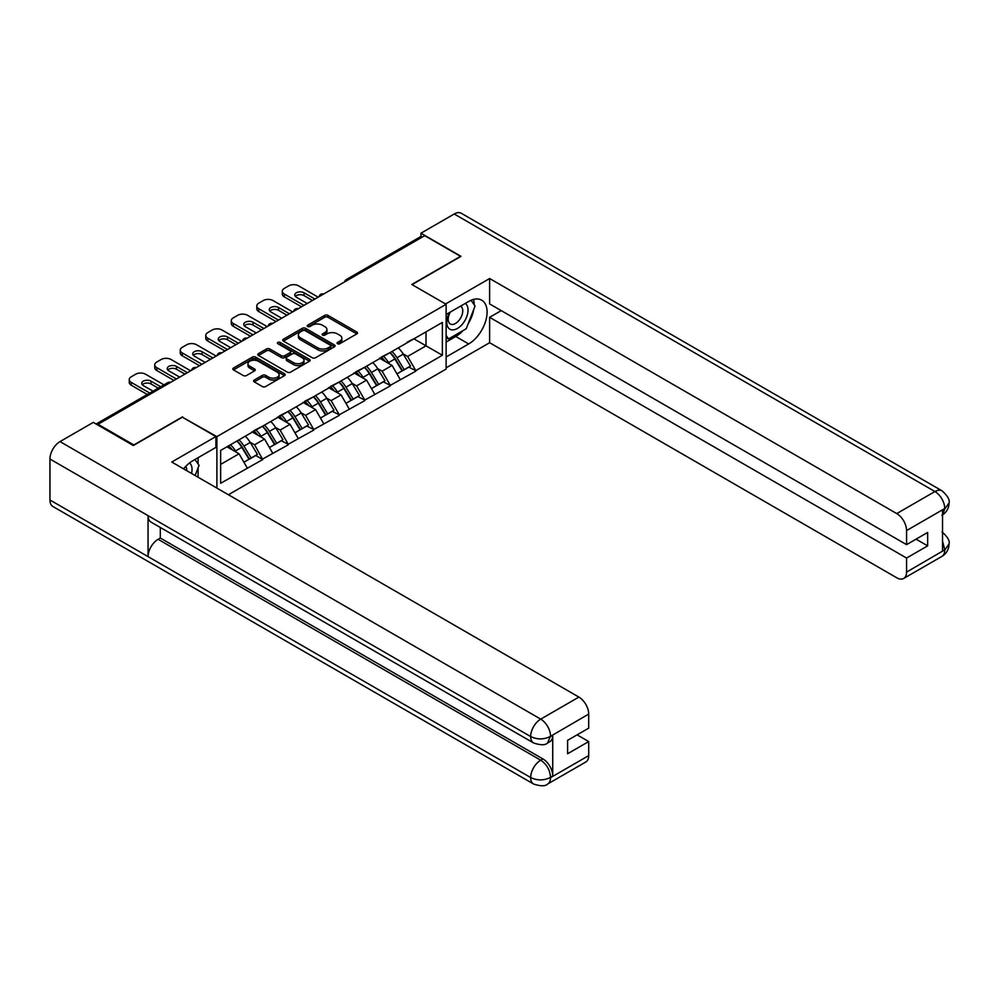 <?xml version="1.0" encoding="UTF-8"?>
<svg xmlns="http://www.w3.org/2000/svg" width="999" height="999" viewBox="0 0 999 999"><rect width="100%" height="100%" fill="white"/><g stroke="black" fill="none" stroke-linecap="round" stroke-linejoin="round"><path stroke-width="1.5" d="M337.525 343.731A1.586 0.912 0 0 0 339.772 343.731L356.818 333.891A2.273 1.311 0 0 0 357.492 332.967A2.273 1.311 0 0 0 356.818 332.043L327.934 315.359A2.273 1.311 0 0 0 324.725 315.359L307.667 325.199A1.586 0.912 0 0 0 307.205 325.849A1.586 0.912 0 0 0 307.667 326.498A1.586 0.912 0 0 0 309.915 326.498L312.125 325.224A7.268 4.196 0 0 1 322.402 325.224L324.8 326.611A7.268 4.196 0 0 1 326.935 329.583A7.268 4.196 0 0 1 324.8 332.542L322.602 333.816A1.586 0.912 0 0 0 322.128 334.465A1.586 0.912 0 0 0 322.602 335.115A1.586 0.912 0 0 0 324.85 335.115L327.048 333.841A7.268 4.196 0 0 1 337.325 333.841L339.735 335.239A7.268 4.196 0 0 1 341.858 338.199A7.268 4.196 0 0 1 339.735 341.159L337.525 342.432A1.586 0.912 0 0 0 337.063 343.082A1.586 0.912 0 0 0 337.525 343.731L337.525 342.432M254.27 380.032A2.273 1.311 0 0 0 253.596 380.956A2.273 1.311 0 0 0 254.27 381.893L262.375 386.563A2.273 1.311 0 0 0 265.584 386.563L284.515 375.636A2.273 1.311 0 0 0 285.19 374.712A2.273 1.311 0 0 0 284.515 373.776L255.632 357.105A2.273 1.311 0 0 0 252.422 357.105L233.479 368.032A2.273 1.311 0 0 0 232.817 368.956A2.273 1.311 0 0 0 233.479 369.892L243.269 375.537A2.273 1.311 0 0 0 246.478 375.537L254.583 370.866A2.273 1.311 0 0 0 255.257 369.93A2.273 1.311 0 0 0 254.583 369.006L249.738 366.208A6.069 3.509 0 0 1 247.952 363.723A6.069 3.509 0 0 1 251.698 360.489A6.069 3.509 0 0 1 258.316 361.251L277.335 372.227A6.069 3.509 0 0 1 279.121 374.712A6.069 3.509 0 0 1 275.374 377.947A6.069 3.509 0 0 1 268.756 377.185L265.584 375.349A2.273 1.311 0 0 0 262.375 375.349L254.27 380.032L254.27 381.893M182.555 416.82L133.829 444.955L98.027 424.275L424.712 235.664L460.514 256.343L411.788 284.478L446.128 304.295L216.895 436.638L182.555 417.295M312.287 357.754A2.273 1.311 0 0 0 315.497 357.754L334.428 346.815A2.273 1.311 0 0 0 335.102 345.891A2.273 1.311 0 0 0 334.428 344.967L305.544 328.284A2.273 1.311 0 0 0 302.335 328.284L283.391 339.223A2.273 1.311 0 0 0 282.729 340.147A2.273 1.311 0 0 0 283.391 341.071L312.287 357.754M278.496 344.081A1.586 0.912 0 0 1 280.107 344.305L280.107 342.42L309.478 359.365A2.273 1.311 0 0 1 310.14 360.302A2.273 1.311 0 0 1 309.478 361.226L290.534 372.152A2.273 1.311 0 0 1 287.325 372.152L258.441 355.482L258.441 353.621A2.273 1.311 0 0 0 257.779 354.558A2.273 1.311 0 0 0 258.441 355.482M258.441 353.621L266.546 348.951A2.273 1.311 0 0 1 269.755 348.951L281.468 355.706A2.273 1.311 0 0 0 284.678 355.706L290.06 352.61A2.273 1.311 0 0 0 290.721 351.685A2.273 1.311 0 0 0 290.06 350.749L277.859 343.706A1.586 0.912 0 0 1 277.397 343.069A1.586 0.912 0 0 1 278.371 342.22A1.586 0.912 0 0 1 280.107 342.42M216.895 488.086L216.895 436.638M228.421 494.742L446.128 369.056L446.128 304.295M236.95 441.021A15.497 8.941 -120 0 1 242.257 447.215L249.475 459.14L255.769 455.507L262.749 459.54L254.583 444.805L250.05 442.195M262.749 459.54L220.654 483.279L220.654 450.424L442.37 322.415L442.37 355.269L415.796 370.617L407.617 356.456L403.097 353.833M389.997 352.659A15.497 8.941 -120 0 1 395.292 358.853L402.522 370.779L408.816 367.145L415.796 370.617M415.796 371.178L390.284 385.339L382.118 371.178L377.585 368.569M364.485 367.382A15.497 8.941 -120 0 1 369.792 373.589L377.01 385.502L383.304 381.868L390.284 385.339M390.284 385.901L364.785 400.062L356.606 385.901L352.073 383.291M338.973 382.105A15.497 8.941 -120 0 1 344.28 388.311L351.498 400.237L357.804 396.603L364.785 400.062M364.785 400.636L339.273 414.797L331.106 400.636L326.573 398.014M313.474 396.84A15.497 8.941 -120 0 1 318.781 403.034L325.999 414.96L332.292 411.326L339.273 414.797M339.273 415.359L313.773 429.52L305.594 415.359L301.061 412.737M287.962 411.563A15.497 8.941 -120 0 1 293.269 417.769L300.487 429.682L306.78 426.049L313.773 429.52M313.773 430.082L288.261 444.243L280.082 430.082L275.562 427.472M262.462 426.286A15.497 8.941 -120 0 1 267.757 432.492L274.987 444.418L281.281 440.784L288.261 444.243M288.261 444.805L262.749 458.966M254.083 430.557L262.749 426.123M254.583 444.805L264.548 439.048L251.96 431.78M272.727 453.209L264.548 439.048M279.595 415.834L288.261 411.388M280.082 430.082L290.06 424.325L277.472 417.058M298.239 438.486L290.06 424.325M305.107 401.099L313.773 396.665M305.594 415.359L315.572 409.602L302.972 402.335M323.738 423.763L315.572 409.602M330.607 386.376L339.273 381.943M331.106 400.636L341.071 394.867L328.484 387.6M349.25 409.028L341.071 394.867M356.119 371.653L364.785 367.207M356.606 385.901L366.583 380.144L353.996 372.877M374.762 394.305L366.583 380.144M381.618 356.918L390.284 352.485M382.118 371.178L392.083 365.422L379.495 358.154M400.262 379.583L392.083 365.422M422.252 237.088L348.189 279.845M347.14 280.444A3.472 1.998 120 0 1 348.027 279.757A3.472 1.998 60 0 0 346.291 279.583L420.354 236.813A3.472 1.998 60 0 1 422.09 236.988M407.13 342.195L415.796 337.762M407.617 356.456L426.011 345.829L426.011 331.855L442.37 322.415M413.911 338.848L442.37 355.269M98.027 424.275L98.027 425.124M220.654 464.398L239.048 453.783L226.948 446.79M247.215 467.944L239.048 453.783M394.942 359.141L395.754 359.603M369.43 373.863L370.242 374.325M343.918 388.586L344.73 389.061M318.419 403.321L319.23 403.783M292.907 418.044L293.718 418.506M267.407 432.767L268.207 433.241M241.895 447.49L242.707 447.964M338.162 343.956L339.735 343.057A7.268 4.196 0 0 0 341.858 340.085L341.858 338.199M326.935 329.583L326.935 331.468A7.268 4.196 0 0 1 324.8 334.44L323.226 335.339M356.793 333.903L327.934 317.245A2.273 1.311 0 0 0 324.725 317.245L308.304 326.723M334.428 344.967L334.428 346.815L305.544 330.169A2.273 1.311 0 0 0 302.335 330.169L283.429 341.084L283.391 339.223M330.419 346.541A1.586 0.912 0 0 0 330.881 345.891A1.586 0.912 0 0 0 330.419 345.242L305.057 330.594A1.586 0.912 0 0 0 302.822 330.594L300.487 331.943A7.268 4.196 0 0 0 298.364 334.915A7.268 4.196 0 0 0 300.487 337.874L317.819 347.877A7.268 4.196 0 0 0 328.097 347.877L330.419 346.541L330.419 348.426A1.586 0.912 0 0 0 330.881 347.777L330.881 345.891M298.364 334.915L298.364 336.8A7.268 4.196 0 0 0 300.487 339.76L300.487 337.874M330.419 348.426L328.097 349.775A7.268 4.196 0 0 1 317.819 349.775L300.487 339.76M258.466 355.494L266.546 350.836L266.546 348.951M290.721 351.685L290.721 353.571A2.273 1.311 0 0 1 290.06 354.495L284.678 357.605A2.273 1.311 0 0 1 281.468 357.605L269.755 350.836A2.273 1.311 0 0 0 266.546 350.836M280.107 344.305L309.44 361.238M293.631 362.724A6.069 3.509 0 0 0 300.249 363.486A6.069 3.509 0 0 0 303.996 360.252A6.069 3.509 0 0 0 302.21 357.767L295.517 353.908A2.273 1.311 0 0 0 292.307 353.908L286.925 357.005A2.273 1.311 0 0 0 286.263 357.929A2.273 1.311 0 0 0 286.925 358.866L293.631 362.724L293.631 364.623A6.069 3.509 0 0 0 300.249 365.372A6.069 3.509 0 0 0 303.996 362.137L303.996 360.252M286.263 357.929L286.263 359.827A2.273 1.311 0 0 0 286.925 360.751L286.925 358.866M293.631 364.623L286.925 360.751M279.121 374.712L279.121 376.598A6.069 3.509 0 0 1 275.374 379.832A6.069 3.509 0 0 1 268.756 379.071L265.584 377.247A2.273 1.311 0 0 0 262.375 377.247L254.295 381.905M247.952 363.723L247.952 365.609A6.069 3.509 0 0 0 249.738 368.094L249.738 366.208M254.583 369.006L254.583 370.866L249.738 368.094M284.49 375.649L255.632 358.991A2.273 1.311 0 0 0 252.422 358.991L233.516 369.905M318.182 297.165L298.564 285.839A6.943 4.008 0 0 0 288.748 285.839L284.34 288.386A6.943 4.008 0 0 0 282.305 291.221A6.943 4.008 0 0 0 284.34 294.056L284.34 296.89L301.511 306.793M284.34 296.89A6.943 4.008 180 0 1 282.305 294.056L282.305 291.221M295.354 296.416A5.432 3.134 180 0 1 304.046 295.617L312.462 300.474M284.34 294.056L303.958 305.382M307.23 303.496L296.353 297.215A5.432 3.134 180 0 1 294.767 294.992A5.432 3.134 180 0 1 298.114 292.095A5.432 3.134 180 0 1 304.046 292.782L314.91 299.051M398.289 347.864A18.956 10.952 60 0 1 403.259 354.121L396.965 357.754A18.956 10.952 -120 0 0 391.995 351.498M396.965 357.754L404.183 369.667L410.477 366.034L403.259 354.121M402.522 370.779L404.183 369.667M408.816 367.145L410.477 366.034M381.156 357.192A15.497 8.941 60 0 1 385.427 361.576M383.579 356.368A18.956 10.952 60 0 1 388.549 362.612L389.26 363.786M397.015 373.951L402.06 370.904L394.842 358.978A18.956 10.952 -120 0 0 389.872 352.722M402.06 370.904L396.953 373.851M292.67 311.9L273.052 300.562A6.943 4.008 0 0 0 263.249 300.562L258.828 303.122A6.943 4.008 0 0 0 256.793 305.944A6.943 4.008 0 0 0 258.828 308.778L258.828 311.613L275.999 321.528M258.828 311.613A6.943 4.008 180 0 1 256.793 308.778L256.793 305.944M269.842 311.139A5.432 3.134 180 0 1 278.534 310.339L286.95 315.197M258.828 308.778L278.446 320.105M281.718 318.219L270.854 311.938A5.432 3.134 180 0 1 269.255 309.727A5.432 3.134 180 0 1 272.615 306.83A5.432 3.134 180 0 1 278.534 307.505L289.41 313.786M372.789 362.587A18.956 10.952 60 0 1 377.759 368.843L371.466 372.477A18.956 10.952 -120 0 0 366.496 366.221M371.466 372.477L378.683 384.403L384.977 380.769L377.759 368.843M377.01 385.502L378.683 384.403M383.304 381.868L384.977 380.769M355.644 371.915A15.497 8.941 60 0 1 359.927 376.298M358.067 371.091A18.956 10.952 60 0 1 363.037 377.335L363.748 378.509M371.516 388.686L376.561 385.626L369.33 373.701A18.956 10.952 -120 0 0 364.36 367.457M376.561 385.626L371.441 388.574M267.17 326.623L247.552 315.297A6.943 4.008 0 0 0 237.737 315.297L233.329 317.844A6.943 4.008 0 0 0 231.293 320.679A6.943 4.008 0 0 0 233.329 323.501L233.329 326.336L250.487 336.251M233.329 326.336A6.943 4.008 180 0 1 231.293 323.501L231.293 320.679M244.33 325.861A5.432 3.134 180 0 1 253.022 325.062L261.451 329.92M233.329 323.501L252.947 334.84M256.219 332.942L245.342 326.673A5.432 3.134 180 0 1 243.744 324.45A5.432 3.134 180 0 1 247.103 321.553A5.432 3.134 180 0 1 253.022 322.227L263.898 328.509M347.277 377.322A18.956 10.952 60 0 1 352.247 383.566L345.954 387.2A18.956 10.952 -120 0 0 340.984 380.956M345.954 387.2L353.171 399.125L359.465 395.492L352.247 383.566M351.498 400.237L353.171 399.125M357.804 396.603L359.465 395.492M330.145 386.65A15.497 8.941 60 0 1 334.415 391.034M332.567 385.814A18.956 10.952 60 0 1 337.537 392.058L338.249 393.244M346.004 403.409L351.049 400.349L343.831 388.424A18.956 10.952 -120 0 0 338.861 382.18M351.049 400.349L345.941 403.296M241.658 341.346L222.04 330.02A6.943 4.008 0 0 0 212.225 330.02L207.817 332.567A6.943 4.008 0 0 0 205.782 335.402A6.943 4.008 0 0 0 207.817 338.236L207.817 341.059L224.987 350.974M207.817 341.059A6.943 4.008 180 0 1 205.782 338.236L205.782 335.402M218.831 340.597A5.432 3.134 180 0 1 227.522 339.785L235.939 344.655M207.817 338.236L227.435 349.563M230.707 347.677L219.83 341.396A5.432 3.134 180 0 1 218.244 339.173A5.432 3.134 180 0 1 221.591 336.276A5.432 3.134 180 0 1 227.522 336.963L238.386 343.231M321.778 392.045A18.956 10.952 60 0 1 326.735 398.289L320.442 401.923A18.956 10.952 -120 0 0 315.472 395.679M320.442 401.923L327.672 413.848L333.966 410.214L326.735 398.289M325.999 414.96L327.672 413.848M332.292 411.326L333.966 410.214M304.633 401.373A15.497 8.941 60 0 1 308.903 405.756M307.055 400.537A18.956 10.952 60 0 1 312.025 406.793L312.737 407.967M320.492 418.131L325.537 415.072L318.319 403.159A18.956 10.952 -120 0 0 313.349 396.903M325.537 415.072L320.429 418.032M216.159 356.069L196.528 344.742A6.943 4.008 0 0 0 186.726 344.742L182.305 347.29A6.943 4.008 0 0 0 180.282 350.125A6.943 4.008 0 0 0 182.305 352.959L182.305 355.794L199.475 365.709M182.305 355.794A6.943 4.008 180 0 1 180.282 352.959L180.282 350.125M193.319 355.319A5.432 3.134 180 0 1 202.01 354.52L210.427 359.378M182.305 352.959L201.935 364.285M205.195 362.4L194.33 356.119A5.432 3.134 180 0 1 192.732 353.908A5.432 3.134 180 0 1 196.091 350.999A5.432 3.134 180 0 1 202.01 351.685L212.887 357.967M296.266 406.768A18.956 10.952 60 0 1 301.236 413.024L294.942 416.658A18.956 10.952 -120 0 0 289.972 410.402M294.942 416.658L302.16 428.571L308.454 424.937L301.236 413.024M300.487 429.682L302.16 428.571M306.78 426.049L308.454 424.937M279.133 416.096A15.497 8.941 60 0 1 283.404 420.479M281.543 415.272A18.956 10.952 60 0 1 286.513 421.516L287.225 422.689M294.992 432.867L300.037 429.807L292.819 417.882A18.956 10.952 -120 0 0 287.849 411.638M300.037 429.807L294.93 432.754M190.647 370.804L171.029 359.478A6.943 4.008 0 0 0 161.214 359.478L156.806 362.025A6.943 4.008 0 0 0 154.77 364.847A6.943 4.008 0 0 0 156.806 367.682L156.806 370.517L173.963 380.432M156.806 370.517A6.943 4.008 180 0 1 154.77 367.682L154.77 364.847M167.807 370.042A5.432 3.134 180 0 1 176.498 369.243L184.927 374.101M156.806 367.682L176.423 379.008M179.695 377.123L168.819 370.854A5.432 3.134 180 0 1 167.233 368.631A5.432 3.134 180 0 1 170.579 365.734A5.432 3.134 180 0 1 176.498 366.408L187.375 372.689M270.754 421.503A18.956 10.952 60 0 1 275.724 427.747L269.43 431.381A18.956 10.952 -120 0 0 264.46 425.137M269.43 431.381L276.648 443.306L282.942 439.672L275.724 427.747M274.987 444.418L276.648 443.306M281.281 440.784L282.942 439.672M253.621 430.819A15.497 8.941 60 0 1 257.892 435.202M256.044 429.995A18.956 10.952 60 0 1 261.014 436.238L261.726 437.412M269.48 447.589L274.525 444.53L267.307 432.604A18.956 10.952 -120 0 0 262.337 426.361M274.525 444.53L269.418 447.477M449.513 312.537A15.035 8.679 120 0 0 452.097 329.882A15.035 8.679 120 0 0 465.671 319.143A15.035 8.679 120 0 0 465.309 303.421M450.362 312.05A10.29 5.944 120 0 0 450.324 323.988A10.29 5.944 120 0 0 451.835 324.45A10.29 5.944 120 0 0 461.251 316.858A10.29 5.944 120 0 0 460.614 306.156A10.29 5.944 120 0 0 460.589 306.144M471.041 300.274L475.062 305.994L466.233 328.746L448.588 338.936L446.128 335.452M446.128 337.525L448.588 338.936M194.955 459.503L199.063 465.347L195.117 475.524M191.533 473.451A15.035 8.679 120 0 0 189.548 462.937M186.738 470.679A10.29 5.944 120 0 0 185.689 466.458M462.987 330.619A26.011 15.022 120 0 1 455.769 336.488L468.693 343.943A26.011 15.022 120 0 0 485.689 321.016A26.011 15.022 120 0 0 481.693 300.175A26.011 15.022 120 0 0 468.693 301.461L446.128 314.485M468.693 343.943L446.128 356.968M446.128 367.832L489.622 342.719L489.622 317.32L906.568 558.041L906.568 572.102L944.979 549.725L942.532 550.874L942.532 510.277L944.742 508.528L906.568 530.569A13.874 8.004 -120 0 0 896.752 513.586L934.927 491.533L454.22 213.998L420.941 233.217L461.001 256.343L412.038 284.615M501.223 310.627L489.622 317.32M916.046 539.16L927.659 545.866L927.659 532.455L906.568 544.642L489.622 303.921L489.622 278.521L896.752 513.586M445.554 303.971L489.622 278.521M489.622 342.719L896.752 577.772A13.874 8.004 -120 0 0 903.683 578.458A13.874 8.004 -120 0 0 906.568 572.102M454.22 213.998A14.223 8.204 -60 0 1 461.326 213.299L942.045 490.834A14.223 8.204 -60 0 0 934.927 491.533A13.874 8.004 60 0 1 944.742 508.528M420.941 236.651L420.941 233.217M906.568 544.642L906.568 530.569M927.659 545.866L906.568 558.041M468.144 323.813A26.011 15.022 120 0 0 473.751 309.39M474.163 304.732A26.011 15.022 120 0 0 473.526 299.425M455.769 336.488L446.128 342.058M446.128 339.036L447.44 338.274M942.532 541.158L944.742 549.6M942.045 531.893C947.626 536.913 949.962 540.921 949.05 543.931L945.004 549.725M942.045 490.834C947.614 495.804 949.949 499.85 949.05 502.972L944.992 508.666M533.603 742.969A14.223 8.204 -60 0 1 530.656 736.55C537.212 739.697 543.743 739.672 550.274 736.475L547.652 742.956C545.329 745.316 540.646 745.316 533.603 742.969L150.999 522.077A14.223 8.204 -60 0 1 148.052 515.659L49.95 459.016A14.223 8.204 -60 0 1 60.002 441.595L93.282 422.39L133.342 445.517L182.392 417.195L215.909 436.551L215.909 447.402L192.695 460.814A26.011 15.022 120 0 0 183.579 468.856M215.909 436.551L171.766 462.038L578.896 697.09A13.874 8.004 60 0 1 588.711 714.085L588.711 728.146L567.607 740.334L567.607 753.733L588.711 741.558L588.711 755.619A13.874 8.004 60 0 1 585.826 761.975L547.652 784.015A13.874 8.004 -120 0 0 550.524 777.659L588.711 755.619M197.515 476.91L202.997 480.069M198.089 476.573L198.089 467.857M198.089 463.961L198.089 457.692M547.652 784.015C545.442 786.363 540.759 786.375 533.603 784.028L52.897 506.493A14.223 8.204 -60 0 1 49.95 499.987L148.052 556.63A14.223 8.204 -60 0 1 158.104 539.31L540.721 760.202L542.919 758.928A13.874 8.004 60 0 1 552.734 775.923L552.734 735.326A13.874 8.004 60 0 1 549.862 741.683L547.652 742.956M49.95 459.016L49.95 499.987M60.002 441.595L540.721 719.13A14.223 8.204 -60 0 0 530.656 736.55L148.052 515.659L148.052 556.63L530.656 777.522C537.187 780.681 543.731 780.681 550.287 777.522L550.524 777.659M588.711 741.558L577.097 734.852M160.315 527.447L160.315 538.024L542.919 758.928M160.315 538.024L158.104 539.31M163.961 384.84L145.517 374.2A6.943 4.008 0 0 0 135.714 374.2L131.294 376.748A6.943 4.008 0 0 0 129.258 379.583A6.943 4.008 0 0 0 131.294 382.417L131.294 385.239L147.278 394.48M131.294 385.239A6.943 4.008 180 0 1 129.258 382.417L129.258 379.583M142.308 384.777A5.432 3.134 180 0 1 150.999 383.966L158.242 388.149M131.294 382.417L149.738 393.057M153.009 391.171L143.307 385.577A5.432 3.134 180 0 1 141.721 383.354A5.432 3.134 180 0 1 145.08 380.457A5.432 3.134 180 0 1 150.999 381.143L160.689 386.738M245.255 436.226A18.956 10.952 60 0 1 250.225 442.47L243.931 446.103A18.956 10.952 -120 0 0 238.961 439.86M243.931 446.103L251.149 458.029L257.442 454.395L250.225 442.47M249.475 459.14L251.149 458.029M255.769 455.507L257.442 454.395M228.534 445.879A15.497 8.941 60 0 1 232.392 449.937M230.532 444.717A18.956 10.952 60 0 1 235.502 450.974L236.214 452.147M243.968 462.312L249.026 459.253L241.795 447.34A18.956 10.952 -120 0 0 236.825 441.083M249.026 459.253L243.906 462.2M169.643 382.929L97.128 424.612M170.354 382.517A3.472 1.998 -60 0 0 169.468 382.842A3.472 1.998 -120 0 0 167.745 382.667L96.104 424.026M321.641 295.18A3.472 1.998 120 0 1 322.515 294.48A3.472 1.998 -60 0 1 323.401 294.156M296.129 309.902A3.472 1.998 120 0 1 297.003 309.203A3.472 1.998 -60 0 1 297.889 308.891M270.617 324.625A3.472 1.998 120 0 1 271.503 323.926A3.472 1.998 -60 0 1 272.377 323.614M245.117 339.36A3.472 1.998 120 0 1 245.991 338.661A3.472 1.998 -60 0 1 246.878 338.336M219.605 354.083A3.472 1.998 120 0 1 220.492 353.384A3.472 1.998 -60 0 1 221.366 353.059M194.106 368.806A3.472 1.998 120 0 1 194.98 368.107A3.472 1.998 -60 0 1 195.866 367.794M339.735 343.057L339.735 341.159M322.602 335.115L322.602 333.816M324.8 334.44L324.8 332.542M307.667 326.498L307.667 325.199M324.725 317.245L324.725 315.359M327.934 317.245L327.934 315.359M356.818 333.891L356.818 332.043M302.335 330.169L302.335 328.284M305.544 330.169L305.544 328.284M317.819 349.775L317.819 347.877M328.097 349.775L328.097 347.877M269.755 350.836L269.755 348.951M281.468 357.605L281.468 355.706M284.678 357.605L284.678 355.706M290.06 354.495L290.06 352.61M309.478 361.226L309.478 359.365M262.375 377.247L262.375 375.349M265.584 377.247L265.584 375.349M268.756 379.071L268.756 377.185M233.479 369.892L233.479 368.032M252.422 358.991L252.422 357.105M255.632 358.991L255.632 357.105M284.515 375.636L284.515 373.776M394.842 358.978L388.549 362.612M304.046 295.617L304.046 292.782M369.33 373.701L363.037 377.335M278.534 310.339L278.534 307.505M343.831 388.424L337.537 392.058M253.022 325.062L253.022 322.227M318.319 403.159L312.025 406.793M227.522 339.785L227.522 336.963M292.819 417.882L286.513 421.516M202.01 354.52L202.01 351.685M267.307 432.604L261.014 436.238M176.498 369.243L176.498 366.408M949.05 543.98C948.888 549.413 946.503 553.558 941.87 556.418A13.874 8.004 -120 0 0 944.742 550.062M942.532 514.885L944.742 509.003M552.734 775.923L550.299 777.522M588.711 714.085L550.287 736.463M550.524 736.6L552.734 735.326M550.524 736.126A13.874 8.004 60 0 0 540.721 719.13L578.896 697.09M533.603 784.028A14.223 8.204 -60 0 1 530.656 777.522A14.223 8.204 -60 0 1 540.721 760.202C546.615 764.16 549.887 769.817 550.524 777.197M241.795 447.34L235.502 450.974M150.999 383.966L150.999 381.143M346.291 279.583A3.472 3.472 0 0 0 344.618 281.905M323.626 294.031A3.472 3.472 0 0 0 319.118 296.628M298.127 308.753A3.472 3.472 0 0 0 293.606 311.351M272.615 323.476A3.472 3.472 0 0 0 268.107 326.086M247.103 338.199A3.472 3.472 0 0 0 242.595 340.809M221.603 352.934A3.472 3.472 0 0 0 217.083 355.532M196.091 367.657A3.472 3.472 0 0 0 191.583 370.267M170.592 382.38A3.472 3.472 0 0 0 167.745 382.667M903.683 578.458L941.87 556.418M949.05 503.009C948.863 508.404 946.465 512.512 941.87 515.347"/></g></svg>
